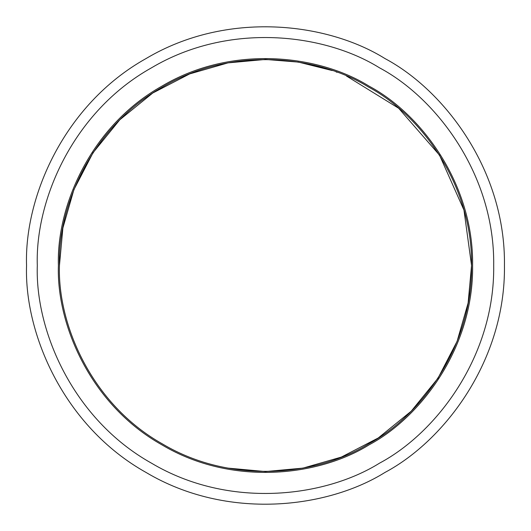 <?xml version="1.0" encoding="UTF-8"?>
<svg xmlns="http://www.w3.org/2000/svg" width="531" height="531" viewBox="0 0 531 531"><rect width="100%" height="100%" fill="white"/><g stroke="black" fill="none" stroke-linecap="round" stroke-linejoin="round"><path stroke-width="0.8" d="M26.55 265.5C24.24 333.242 63.461 426.201 146.025 472.437C227.348 520.825 327.461 508.306 384.975 472.437C444.799 440.564 505.691 360.118 504.45 265.5C505.691 170.882 444.799 90.436 384.975 58.563C327.461 22.694 227.348 10.175 146.025 58.563C63.461 104.799 24.24 197.758 26.55 265.5M37.303 265.5C35.099 330.196 72.555 418.972 151.401 463.125C229.06 509.335 324.673 497.381 379.599 463.125C436.728 432.685 494.885 355.863 493.697 265.5C494.885 175.137 436.728 98.315 379.599 67.875C324.673 33.619 229.06 21.665 151.401 67.875C72.555 112.028 35.099 200.804 37.303 265.5M58.39 265.5C56.392 324.215 90.383 404.788 161.942 444.865C232.432 486.801 319.204 475.955 369.058 444.865C420.904 417.233 473.685 347.513 472.61 265.5C473.685 183.487 420.904 113.767 369.058 86.135C319.204 55.045 232.432 44.199 161.942 86.135C90.383 126.212 56.392 206.785 58.39 265.5M59.445 265.5C57.454 323.917 91.272 404.078 162.473 443.949C232.598 485.673 318.932 474.88 368.527 443.949C420.114 416.463 472.63 347.095 471.555 265.5C472.63 183.905 420.114 114.537 368.527 87.051C318.932 56.12 232.598 45.327 162.473 87.051C91.272 126.922 57.454 207.083 59.445 265.5L62.884 228.005L73.915 189.653L93.031 152.742L119.794 119.794L152.742 93.031L189.653 73.915L228.005 62.884L265.5 59.445L298.429 62.094L332.22 70.543M228.005 468.116L265.5 471.555L302.995 468.116L341.347 457.085L378.258 437.969L411.206 411.206L437.969 378.258L457.085 341.347L468.116 302.995L471.555 265.5L463.968 210.097L439.502 155.132L398.681 108.271L346.451 76.013M337.066 72.269L336.096 71.917"/></g></svg>
